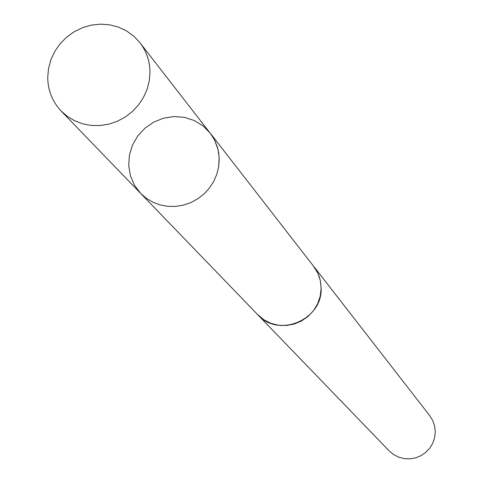 <?xml version="1.0" encoding="UTF-8"?>
<svg xmlns="http://www.w3.org/2000/svg" width="483" height="483" viewBox="0 0 483 483"><rect width="100%" height="100%" fill="white"/><g stroke="black" fill="none" stroke-linecap="round" stroke-linejoin="round"><path stroke-width="0.72" d="M210.196 133.127L314.675 267.667L317.198 271.844L319.13 276.336L320.422 281.064L321.123 287.59C323.133 319.517 278.637 338.577 257.831 314.789L140.656 193.387L146.385 198.35L152.924 202.232L160.084 204.925L167.661 206.338L175.42 206.434L183.142 205.209L190.592 202.691L197.553 198.96L203.814 194.124L209.199 188.328L213.54 181.741L216.71 174.562L218.624 166.997L219.149 157.247L217.966 149.253L214.476 139.859L210.196 133.127L202.981 125.852L194.214 120.496L184.367 117.345L173.971 116.56L163.58 118.172L153.739 122.102L144.985 128.134L137.77 135.94L132.487 145.123L129.408 155.182L128.713 165.584L130.434 175.776L134.485 185.212L140.656 193.387L146.385 198.35L152.924 202.232L160.084 204.925L167.661 206.338L175.42 206.434L183.142 205.209L190.592 202.691L197.553 198.96L203.814 194.124L209.199 188.328L213.54 181.741L216.71 174.562L218.624 166.997L219.216 159.275L218.745 153.214L217.447 147.309L214.476 139.859L211.379 134.727L139.919 42.667C146.464 51.252 149.821 61.063 149.984 72.106L149.277 80.812L147.086 89.355L143.463 97.469L138.53 104.926L132.42 111.488L125.32 116.977L117.435 121.221L109.007 124.095L100.283 125.52L91.522 125.447L82.979 123.889L74.907 120.889L67.542 116.542L61.106 110.969C52.351 101.623 47.895 90.436 47.726 77.395L48.554 68.344L50.975 59.5L54.923 51.156L60.266 43.567L66.835 36.974L74.424 31.582L82.792 27.573L91.667 25.068L100.778 24.15L109.834 24.85L118.54 27.145L126.631 30.966L133.833 36.195L139.919 42.667M313.117 265.602L317.784 273.004L320.295 280.406L321.141 288.23L320.265 296.097L317.711 303.644L313.606 310.509L308.13 316.377L301.543 320.96L294.165 324.057L286.328 325.506L278.419 325.252L270.794 323.308L263.821 319.77L257.161 314.095M313.715 266.356L429.737 415.688L432.744 420.578L434.615 426.018L435.274 431.748L434.67 437.501L432.846 443.014L429.882 448.019L425.909 452.281L421.128 455.602L415.754 457.824L410.043 458.85L404.259 458.627L398.68 457.166L393.56 454.533L389.147 450.868L257.819 314.795M140.656 193.387L61.106 110.969"/></g></svg>

